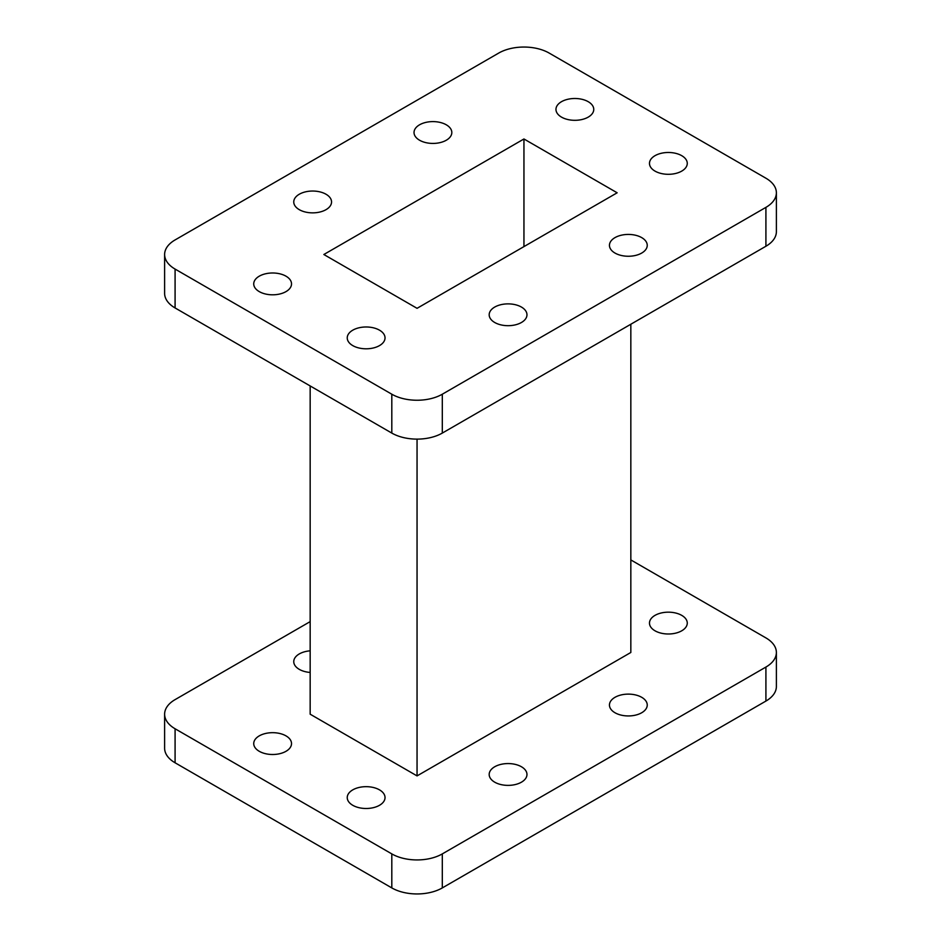 <?xml version="1.0" encoding="UTF-8"?>
<svg xmlns="http://www.w3.org/2000/svg" width="941" height="941" viewBox="0 0 941 941"><rect width="100%" height="100%" fill="white"/><g stroke="black" fill="none" stroke-linecap="round" stroke-linejoin="round"><path stroke-width="1.41" d="M641.715 237.626A18.891 10.904 0 0 0 621.119 235.262A18.891 10.904 0 0 0 609.45 245.342A18.891 10.904 0 0 0 614.991 253.058A18.891 10.904 0 0 0 635.587 255.423A18.891 10.904 0 0 0 647.243 245.342A18.891 10.904 0 0 0 641.715 237.626M521.443 307.072A18.891 10.904 0 0 0 500.847 304.708A18.891 10.904 0 0 0 489.179 314.788A18.891 10.904 0 0 0 494.719 322.492A18.891 10.904 0 0 0 515.315 324.857A18.891 10.904 0 0 0 526.972 314.788A18.891 10.904 0 0 0 521.443 307.072M379.494 330.173A18.891 10.904 0 0 0 358.909 327.809A18.891 10.904 0 0 0 347.241 337.89A18.891 10.904 0 0 0 352.769 345.606A18.891 10.904 0 0 0 373.365 347.97A18.891 10.904 0 0 0 385.034 337.89A18.891 10.904 0 0 0 379.494 330.173M285.993 276.184A18.891 10.904 0 0 0 265.397 273.819A18.891 10.904 0 0 0 253.729 283.9A18.891 10.904 0 0 0 259.269 291.616A18.891 10.904 0 0 0 279.853 293.98A18.891 10.904 0 0 0 291.522 283.9A18.891 10.904 0 0 0 285.993 276.184M326.009 194.234A18.891 10.904 0 0 0 305.413 191.87A18.891 10.904 0 0 0 293.757 201.95A18.891 10.904 0 0 0 299.285 209.667A18.891 10.904 0 0 0 319.881 212.031A18.891 10.904 0 0 0 331.55 201.95A18.891 10.904 0 0 0 326.009 194.234M446.281 124.8A18.891 10.904 0 0 0 425.685 122.436A18.891 10.904 0 0 0 414.028 132.516A18.891 10.904 0 0 0 419.557 140.221A18.891 10.904 0 0 0 440.153 142.597A18.891 10.904 0 0 0 451.821 132.516A18.891 10.904 0 0 0 446.281 124.8M588.231 101.699A18.891 10.904 0 0 0 567.635 99.323A18.891 10.904 0 0 0 555.966 109.403A18.891 10.904 0 0 0 561.506 117.119A18.891 10.904 0 0 0 582.091 119.483A18.891 10.904 0 0 0 593.759 109.403A18.891 10.904 0 0 0 588.231 101.699M681.731 155.677A18.891 10.904 0 0 0 661.147 153.312A18.891 10.904 0 0 0 649.478 163.393A18.891 10.904 0 0 0 655.007 171.109A18.891 10.904 0 0 0 675.603 173.473A18.891 10.904 0 0 0 687.271 163.393A18.891 10.904 0 0 0 681.731 155.677M494.719 782.183A18.891 10.904 180 0 1 489.179 774.478A18.891 10.904 180 0 1 500.847 764.398A18.891 10.904 180 0 1 521.443 766.762A18.891 10.904 180 0 1 526.972 774.478A18.891 10.904 180 0 1 515.315 784.547A18.891 10.904 180 0 1 494.719 782.183M614.991 712.749A18.891 10.904 180 0 1 609.45 705.032A18.891 10.904 180 0 1 621.119 694.952A18.891 10.904 180 0 1 641.715 697.316A18.891 10.904 180 0 1 647.243 705.032A18.891 10.904 180 0 1 635.587 715.113A18.891 10.904 180 0 1 614.991 712.749M655.007 630.799A18.891 10.904 180 0 1 649.478 623.083A18.891 10.904 180 0 1 661.147 613.003A18.891 10.904 180 0 1 681.731 615.367A18.891 10.904 180 0 1 687.271 623.083A18.891 10.904 180 0 1 675.603 633.164A18.891 10.904 180 0 1 655.007 630.799M310.165 672.45A18.891 10.904 180 0 1 299.285 669.357A18.891 10.904 180 0 1 293.757 661.641A18.891 10.904 180 0 1 310.165 650.831M259.269 751.306A18.891 10.904 180 0 1 253.729 743.59A18.891 10.904 180 0 1 265.397 733.51A18.891 10.904 180 0 1 285.993 735.874A18.891 10.904 180 0 1 291.522 743.59A18.891 10.904 180 0 1 279.853 753.67A18.891 10.904 180 0 1 259.269 751.306M352.769 805.296A18.891 10.904 180 0 1 347.241 797.58A18.891 10.904 180 0 1 358.909 787.499A18.891 10.904 180 0 1 379.494 789.864A18.891 10.904 180 0 1 385.034 797.58A18.891 10.904 180 0 1 373.365 807.66A18.891 10.904 180 0 1 352.769 805.296M776.384 652.478L776.384 686.495A35.711 20.62 180 0 1 765.915 701.069L765.915 667.063A35.711 20.62 0 0 0 776.384 652.478A35.711 20.62 0 0 0 765.915 637.904L630.835 559.919M391.809 887.916L391.809 853.899A35.711 20.62 0 0 0 442.305 853.899L442.305 887.916A35.711 20.62 180 0 1 391.809 887.916L175.085 762.786A35.711 20.62 180 0 1 164.616 748.213L164.616 714.195A35.711 20.62 0 0 0 175.085 728.769L175.085 762.786M310.165 621.625L175.085 699.622A35.711 20.62 0 0 0 164.616 714.195M765.915 701.069L442.305 887.916M765.915 667.063L442.305 853.899M391.809 853.899L175.085 728.769M310.165 385.951L310.165 714.195L417.051 775.902L630.835 652.478L630.835 324.233M523.949 138.974L323.845 254.505L417.051 308.319L617.155 192.787L523.949 138.974L523.949 246.601M417.051 439.118L417.051 775.902M442.305 394.208L442.305 433.083A35.711 20.62 180 0 1 391.809 433.083L391.809 394.208A35.711 20.62 0 0 0 442.305 394.208L765.915 207.373A35.711 20.62 0 0 0 776.384 192.787A35.711 20.62 0 0 0 765.915 178.214L549.191 53.084A35.711 20.62 0 0 0 498.695 53.084L175.085 239.931A35.711 20.62 0 0 0 164.616 254.505A35.711 20.62 0 0 0 175.085 269.079L391.809 394.208M776.384 192.787L776.384 231.662A35.711 20.62 180 0 1 765.915 246.248L765.915 207.373M175.085 269.079L175.085 307.954A35.711 20.62 180 0 1 164.616 293.38L164.616 254.505M442.305 433.083L765.915 246.248M175.085 307.954L391.809 433.083"/></g></svg>

